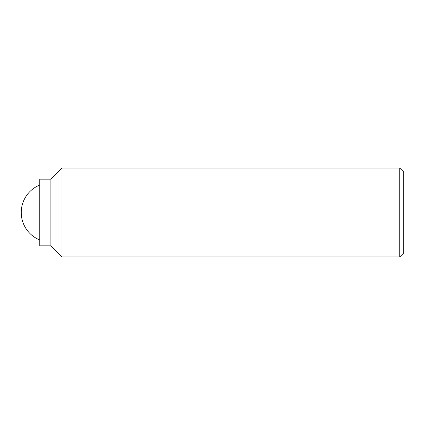 <?xml version="1.0" encoding="UTF-8"?>
<svg xmlns="http://www.w3.org/2000/svg" width="425" height="425" viewBox="0 0 425 425"><rect width="100%" height="100%" fill="white"/><g stroke="black" fill="none" stroke-linecap="round" stroke-linejoin="round"><path stroke-width="0.64" d="M399.739 212.5L399.739 256.976L403.75 252.965L403.75 172.035L399.739 168.024L399.739 212.5M50.899 179.143L50.899 245.857L39.78 245.857L39.78 179.143L50.899 179.143L62.018 168.024L62.018 256.976L399.739 256.976M50.899 245.857L62.018 256.976M62.018 168.024L399.739 168.024M39.78 185.013A29.649 29.649 0 0 0 39.78 239.987"/></g></svg>
